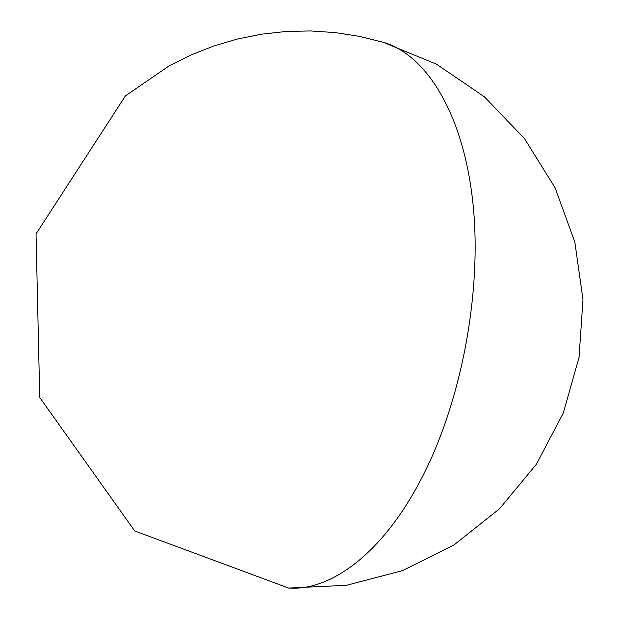 <?xml version="1.0" encoding="UTF-8"?>
<svg xmlns="http://www.w3.org/2000/svg" width="619" height="619" viewBox="0 0 619 619"><rect width="100%" height="100%" fill="white"/><g stroke="black" fill="none" stroke-linecap="round" stroke-linejoin="round"><path stroke-width="0.93" d="M382.983 42.2L382.999 42.208C425.841 54.449 463.144 112.604 472.846 202.351C482.518 291.936 461.07 404.424 419.93 481.466C381.451 554.353 330.314 591.091 288.671 588.05L288.663 588.05M288.671 588.05C330.314 591.091 381.451 554.353 419.93 481.466C461.07 404.424 482.518 291.936 472.846 202.351C463.144 112.604 425.841 54.449 382.999 42.208L436.55 64.221L484.398 96.819L524.486 138.602L555.081 187.758L574.858 242.168L582.966 299.48L579.067 357.233L563.336 412.927L536.441 464.173L499.541 508.764L454.238 544.774L402.474 570.648L346.485 585.288L288.671 588.05L134.756 530.986L39.732 397.491L36.034 233.92L125.464 95.837L169.227 65.815L191.178 54.882L214.004 45.922L237.534 39.005L261.582 34.184L285.955 31.492L310.475 30.95L334.949 32.567L359.182 36.328L382.999 42.208"/></g></svg>
